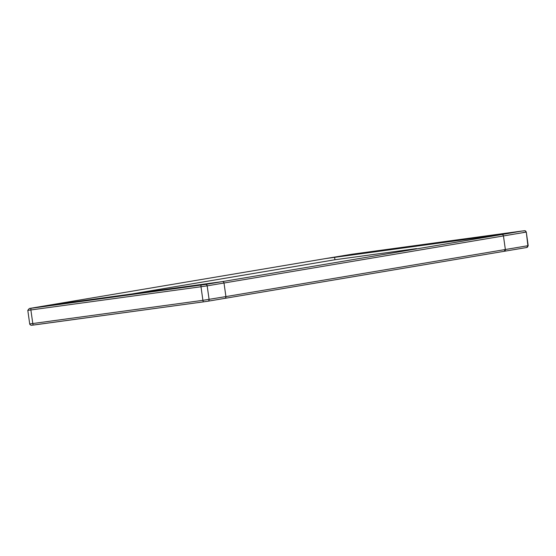 <?xml version="1.0" encoding="UTF-8"?>
<svg xmlns="http://www.w3.org/2000/svg" width="556" height="556" viewBox="0 0 556 556"><rect width="100%" height="100%" fill="white"/><g stroke="black" fill="none" stroke-linecap="round" stroke-linejoin="round"><path stroke-width="0.83" d="M325.566 258.589A1.612 1.508 80.4 0 1 325.607 258.575A1.612 1.508 80.4 0 1 325.649 258.575L46.211 305.647A1.612 1.508 -99.6 0 0 46.162 305.654A1.612 1.508 80.4 0 1 46.211 305.647L222.289 281.621L501.734 234.549A1.612 1.508 80.4 0 1 503.451 235.939L505.355 249.519L504.132 251.312A1.612 1.508 80.4 0 1 504.125 251.312L224.687 298.391A1.612 1.508 80.4 0 1 224.645 298.398L207.909 301.213M203.684 301.832L33.582 325.038A1.612 0.577 -97.8 0 1 32.79 323.536L202.905 300.33L225.917 296.591L224.005 283.018A1.612 1.508 -99.6 0 0 222.289 281.621A1.612 1.508 80.4 0 1 224.005 283.018L225.917 296.591A1.612 1.508 80.4 0 1 224.694 298.391L207.868 301.22A1.612 1.508 80.4 0 1 207.826 301.227L203.698 301.832A1.612 0.577 82.2 0 0 203.698 301.832L31.741 325.253M131.758 293.978L334.941 259.749L416.52 248.615M334.601 257.352L334.941 259.749M118.296 296.133L130.66 294.423L118.296 296.133M46.12 305.661A1.612 1.508 80.4 0 1 46.162 305.654L325.607 258.575A1.612 1.508 80.4 0 1 325.649 258.575L352.302 254.175A1.612 0.577 82.2 0 0 352.302 254.175L522.418 230.969L501.734 234.549A1.612 1.508 80.4 0 1 503.451 235.939L525.976 232.144A1.612 1.508 -99.6 0 0 524.259 230.754M392.453 249.032L394.406 248.706L392.453 249.032M395.295 248.629L389.249 249.429L395.295 248.629M398.666 248.018L384.217 250.137L398.666 248.018M455.566 240.324L453.599 240.595L455.566 240.324M450.478 241.082L448.789 241.318L450.478 241.082M453.717 240.651L452.869 240.783L453.717 240.651M456.643 240.213L458.088 240.011L456.643 240.213M455.579 240.38L456.42 240.275L455.579 240.394M451.764 240.915L450.2 241.144L451.764 240.915M450.339 241.082L448.9 241.276L450.339 241.082M452.994 240.692L455.809 240.317L453.001 240.741M458.352 239.872L443.91 241.992L458.352 239.872M432.492 243.584L420.134 245.293L432.492 243.584M403.406 247.573L384.238 250.269M463.099 239.427L443.924 242.124M225.917 296.591L505.355 249.519A1.612 1.508 80.4 0 1 504.132 251.312L526.657 247.517A1.612 1.508 80.4 0 1 526.615 247.524L504.174 251.305M352.316 254.175A1.612 0.577 82.2 0 0 352.309 254.175L524.669 230.691L525.58 230.955L526.289 232.081L527.887 245.724A1.612 1.508 80.4 0 1 526.657 247.517L528.2 245.662L505.355 249.519L503.451 235.939L207.179 285.853A1.612 1.508 -99.6 0 0 205.463 284.457L501.734 234.549L325.649 258.575L46.211 305.647L31.226 308.267L205.463 284.457M224.735 298.384L504.09 251.319M31.226 308.267A1.612 0.577 -97.8 0 0 30.879 309.963L200.994 286.75L202.905 300.33A1.612 0.577 82.2 0 0 203.691 301.832L207.868 301.22A1.612 1.508 80.4 0 0 209.091 299.427L207.179 285.853L200.994 286.75A1.612 0.577 -97.8 0 1 201.341 285.054M33.582 325.038A1.612 0.577 -97.8 0 1 33.575 325.045L31.108 325.302L29.92 324.523L29.711 323.926L32.79 323.536L30.879 309.963L27.8 310.345L29.343 308.49L46.162 305.654M528.2 245.662L526.289 232.081L523.21 232.471M29.711 323.926L27.8 310.345M325.607 258.575L352.309 254.175"/></g></svg>
